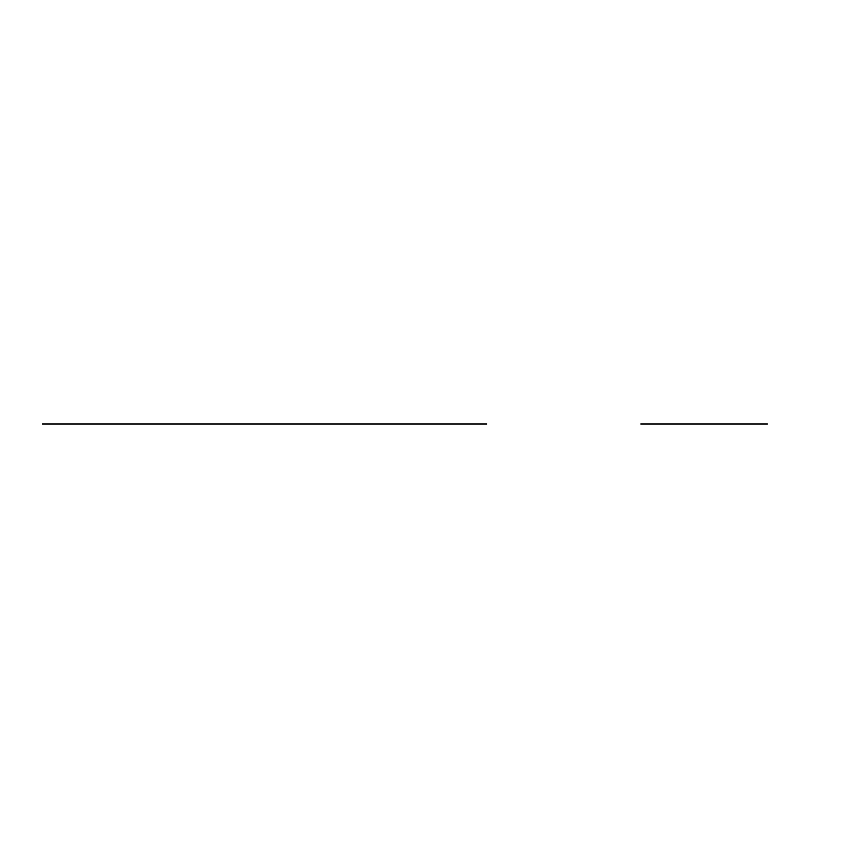 <?xml version="1.0" encoding="UTF-8"?>
<svg xmlns="http://www.w3.org/2000/svg" width="848" height="848" viewBox="0 0 848 848"><rect width="100%" height="100%" fill="white"/><g stroke="black" fill="none" stroke-linecap="round" stroke-linejoin="round"><path stroke-width="1.27" d="M486.699 424L67.84 424L486.699 424M141.616 424L118.72 424L141.616 424M373.12 424L350.224 424L373.12 424M665.627 424L640.802 424L665.627 424M755.981 424L643.166 424M767.429 424L642.042 424L767.429 424M42.4 424L67.84 424L42.4 424"/></g></svg>
